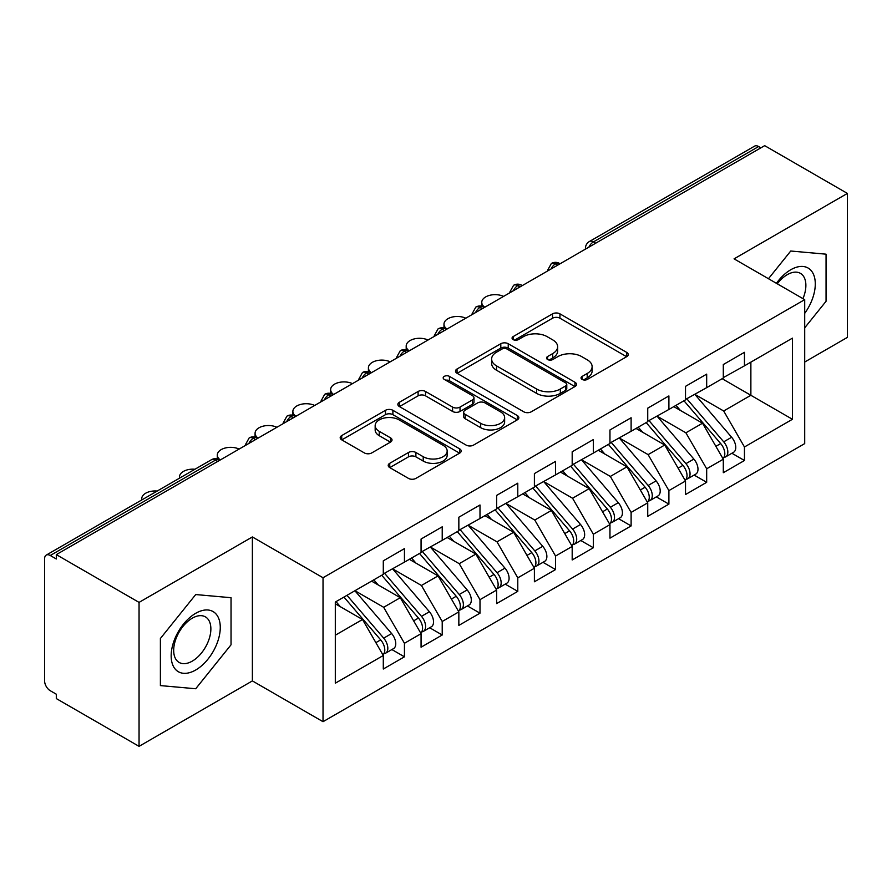 <?xml version="1.0" encoding="UTF-8"?>
<svg xmlns="http://www.w3.org/2000/svg" width="892" height="892" viewBox="0 0 892 892"><rect width="100%" height="100%" fill="white"/><g stroke="black" fill="none" stroke-linecap="round" stroke-linejoin="round"><path stroke-width="1.34" d="M582.108 379.423A3.668 2.119 0 0 0 587.304 379.423L626.697 356.677A5.24 3.033 0 0 0 628.236 354.537A5.24 3.033 0 0 0 626.697 352.396L559.953 313.861A5.24 3.033 0 0 0 552.538 313.861L513.134 336.607A3.668 2.119 0 0 0 512.064 338.113A3.668 2.119 0 0 0 513.134 339.607A3.668 2.119 0 0 0 518.33 339.607L523.426 336.663A16.781 9.689 0 0 1 547.164 336.663L552.717 339.874A16.781 9.689 0 0 1 557.634 346.72A16.781 9.689 0 0 1 552.717 353.578L547.621 356.521A3.668 2.119 0 0 0 546.551 358.015A3.668 2.119 0 0 0 547.621 359.521A3.668 2.119 0 0 0 552.817 359.521L557.913 356.577A16.781 9.689 0 0 1 581.651 356.577L587.204 359.788A16.781 9.689 0 0 1 592.121 366.634A16.781 9.689 0 0 1 587.204 373.492L582.108 376.435A3.668 2.119 0 0 0 581.038 377.929A3.668 2.119 0 0 0 582.108 379.423L582.108 376.435M389.748 463.305A5.24 3.033 0 0 0 388.21 465.446A5.24 3.033 0 0 0 389.748 467.586L408.469 478.391A5.24 3.033 0 0 0 415.884 478.391L459.648 453.125A5.24 3.033 0 0 0 461.186 450.984A5.24 3.033 0 0 0 459.648 448.843L392.893 410.309A5.24 3.033 0 0 0 385.478 410.309L341.725 435.575A5.24 3.033 0 0 0 340.187 437.716A5.24 3.033 0 0 0 341.725 439.856L364.349 452.913A5.24 3.033 0 0 0 371.763 452.913L390.484 442.109A5.24 3.033 0 0 0 392.023 439.968A5.24 3.033 0 0 0 390.484 437.827L379.267 431.349A14.027 8.095 0 0 1 375.164 425.618A14.027 8.095 0 0 1 383.816 418.136A14.027 8.095 0 0 1 399.103 419.887L443.045 445.264A14.027 8.095 0 0 1 447.16 450.984A14.027 8.095 0 0 1 438.496 458.477A14.027 8.095 0 0 1 423.209 456.715L415.884 452.489A5.24 3.033 0 0 0 408.469 452.489L389.748 463.305L389.748 467.586M804.707 362.029L847.4 337.377L847.4 193.419L764.667 145.652L56.307 554.623L56.307 558.983L50.264 555.493A8.017 4.627 -120 0 0 46.261 555.092A8.017 4.627 -120 0 0 44.6 558.76L44.6 680.908A8.017 4.627 -120 0 0 50.264 690.72L56.307 694.21L56.307 698.581L139.052 746.348L252.38 680.908L323.027 721.695L323.027 577.737L252.38 536.951L139.052 602.39L56.307 554.623M847.4 193.419L734.06 258.858L804.707 299.645L323.027 577.737M523.794 411.814A5.24 3.033 0 0 0 531.219 411.814L574.972 386.548A5.24 3.033 0 0 0 576.511 384.407A5.24 3.033 0 0 0 574.972 382.267L508.228 343.732A5.24 3.033 0 0 0 500.802 343.732L457.05 368.987A5.24 3.033 0 0 0 455.511 371.128A5.24 3.033 0 0 0 457.05 373.269L523.794 411.814M445.721 380.226A3.668 2.119 0 0 1 449.445 380.739L449.445 376.379L517.304 415.56A5.24 3.033 0 0 1 518.843 417.701A5.24 3.033 0 0 1 517.304 419.842L473.552 445.097A5.24 3.033 0 0 1 466.137 445.097L399.382 406.562L399.382 402.281A5.24 3.033 0 0 0 397.854 404.422A5.24 3.033 0 0 0 399.382 406.562M399.382 402.281L418.114 391.477A5.24 3.033 0 0 1 425.529 391.477L452.601 407.098A5.24 3.033 0 0 0 460.016 407.098L472.437 399.928A5.24 3.033 0 0 0 473.975 397.787A5.24 3.033 0 0 0 472.437 395.647L444.261 379.379A3.668 2.119 0 0 1 443.179 377.873A3.668 2.119 0 0 1 445.442 375.922A3.668 2.119 0 0 1 449.445 376.379M323.027 721.695L804.707 443.603L804.707 299.645M722.163 378.71L792.431 419.285L792.431 338.146L744.452 365.843L744.452 352.318L723.301 364.538L723.301 378.052L706.676 387.652L706.676 374.127L685.513 386.348L685.513 399.872L668.9 409.461L668.9 395.937L647.737 408.157L647.737 421.682L631.112 431.282L631.112 417.757L609.961 429.966L609.961 443.491L593.336 453.091L593.336 439.566L572.185 451.776L572.185 465.301L555.56 474.901L555.56 461.376L534.397 473.585L534.397 487.11L517.784 496.71L517.784 483.185L496.621 495.406L496.621 508.931L479.996 518.52L479.996 504.995L458.845 517.215L458.845 530.74L442.22 540.329L442.22 526.815L421.069 539.024L421.069 552.549L404.444 562.15L404.444 548.625L383.292 560.834L383.292 574.359L335.303 602.055L335.303 683.205L383.292 655.497L362.509 619.505L335.303 603.806M792.431 419.285L744.452 446.981L723.68 410.989L694.957 394.42M731.897 453.259L744.452 460.506L744.452 446.981M744.452 460.506L723.301 472.715L723.301 459.202L706.676 468.791L685.892 432.81L657.181 416.23M694.121 475.068L706.676 482.316L706.676 468.791M706.676 482.316L685.513 494.536L685.513 481.011L668.9 490.6L648.116 454.619L619.405 438.039M656.334 496.877L668.9 504.125L668.9 490.6M668.9 504.125L647.737 516.345L647.737 502.82L631.112 512.421L610.34 476.428L581.629 459.848M618.557 518.687L631.112 525.934L631.112 512.421M631.112 525.934L609.961 538.155L609.961 524.63L593.336 534.23L572.564 498.238L543.841 481.658M580.781 540.496L593.336 547.755L593.336 534.23M593.336 547.755L572.185 559.964L572.185 546.439L555.56 556.039L534.776 520.047L506.065 503.478L542.749 546.305L534.81 550.888A10.682 6.166 60 0 1 538.935 561.046A10.682 6.166 60 0 1 536.728 565.941A10.682 6.166 60 0 1 534.988 566.431M543.005 562.317L555.56 569.564L555.56 556.039M555.56 569.564L534.397 581.774L534.397 568.249L517.784 577.849L497 541.857L468.289 525.288M505.218 584.126L517.784 591.374L517.784 577.849M517.784 591.374L496.621 603.583L496.621 590.069L479.996 599.658L459.224 563.677L430.513 547.097M467.441 605.936L479.996 613.183L479.996 599.658M479.996 613.183L458.845 625.404L458.845 611.879L442.22 621.479L421.448 585.486L392.736 568.906M429.665 627.745L442.22 634.992L442.22 621.479M442.22 634.992L421.069 647.213L421.069 633.688L404.444 643.288L383.66 607.296L354.949 590.716M391.889 649.554L404.444 656.813L404.444 643.288M404.444 656.813L383.292 669.022L383.292 655.497M383.292 573.924L404.444 562.15M335.303 635.216L362.509 619.505M421.069 552.115L442.22 540.329M383.66 607.296L400.285 597.696L371.574 581.127M421.069 633.688L400.285 597.696M458.845 530.305L479.996 518.52M421.448 585.486L438.061 575.886L409.35 559.306M458.845 611.879L438.061 575.886M496.621 508.485L517.784 496.71M459.224 563.677L475.849 554.077L447.137 537.497M496.621 590.069L475.849 554.077M534.397 486.675L555.56 474.901M497 541.857L513.625 532.268L484.913 515.688M534.397 568.249L513.625 532.268M572.185 464.866L593.336 453.091M534.776 520.047L551.401 510.458L522.69 493.878M572.185 546.439L551.401 510.458M609.961 443.056L631.112 431.282M572.564 498.238L589.177 488.638L560.466 472.069M609.961 524.63L589.177 488.638M647.737 421.247L668.9 409.461M610.34 476.428L626.964 466.828L598.253 450.248M647.737 502.82L626.964 466.828M685.513 399.438L706.676 387.652M648.116 454.619L664.741 445.019L636.029 428.439M685.513 481.011L664.741 445.019M760.887 147.838L758.624 146.533L593.436 241.899L595.7 243.204M588.898 247.129A8.017 4.627 120 0 1 593.436 241.899A8.017 4.627 60 0 0 589.422 241.498L754.61 146.132A8.017 4.627 60 0 1 758.624 146.533M723.301 377.617L744.452 365.843M723.68 410.989L750.874 395.29L750.874 362.13L792.431 338.146M685.892 432.81L702.517 423.209L673.806 406.629M723.301 459.202L702.517 423.209M139.052 602.39L139.052 746.348M790.736 251.02L768.469 278.717L790.736 251.02L826.059 254.175L790.736 251.02M826.059 301.273L826.059 254.175L826.059 301.273L804.707 327.832L826.059 301.273M252.38 680.908L252.38 536.951M231.039 644.804L231.039 597.707L195.716 594.551L160.393 638.494L160.393 685.591L195.716 688.747L231.039 644.804L195.716 688.747L160.393 685.591L160.393 638.494L195.716 594.551L231.039 597.707L231.039 644.804M557.734 265.125L555.46 263.82A8.017 4.627 -120 0 0 551.457 263.419A8.017 4.627 -120 0 0 551.367 263.475L547.632 270.254A8.017 4.627 0 0 0 547.721 270.912M519.947 286.934L517.683 285.63A8.017 4.627 -120 0 0 513.68 285.239A8.017 4.627 -120 0 0 513.58 285.295L509.856 292.063A8.017 4.627 0 0 0 509.934 292.721M482.171 308.755L479.907 307.439A8.017 4.627 -120 0 0 475.904 307.049A8.017 4.627 -120 0 0 475.804 307.104L472.08 313.873A8.017 4.627 0 0 0 472.158 314.53M444.394 330.564L442.131 329.248A8.017 4.627 -120 0 0 438.117 328.858A8.017 4.627 -120 0 0 438.028 328.914L434.304 335.682A8.017 4.627 0 0 0 434.382 336.34M406.618 352.373L404.344 351.069A8.017 4.627 -120 0 0 400.341 350.668A8.017 4.627 -120 0 0 400.252 350.723L396.516 357.502A8.017 4.627 0 0 0 396.606 358.16M368.842 374.183L366.567 372.878A8.017 4.627 -120 0 0 362.565 372.477A8.017 4.627 -120 0 0 362.464 372.533L358.74 379.312A8.017 4.627 0 0 0 358.818 379.97M331.055 395.992L328.791 394.688A8.017 4.627 -120 0 0 324.788 394.286A8.017 4.627 -120 0 0 324.688 394.342L320.964 401.121A8.017 4.627 0 0 0 321.042 401.779M293.278 417.813L291.015 416.497A8.017 4.627 -120 0 0 287.001 416.107A8.017 4.627 -120 0 0 286.912 416.163L283.188 422.931A8.017 4.627 0 0 0 283.266 423.588M255.502 439.622L253.239 438.307A8.017 4.627 -120 0 0 249.225 437.916A8.017 4.627 -120 0 0 249.136 437.972L245.4 444.74A8.017 4.627 0 0 0 245.49 445.398M583.58 379.947L587.204 377.851A16.781 9.689 0 0 0 592.121 370.994L592.121 366.634M557.634 346.72L557.634 351.091A16.781 9.689 0 0 1 552.717 357.937L549.093 360.033M626.63 356.722L559.953 318.221A5.24 3.033 0 0 0 552.538 318.221L514.606 340.12M574.905 386.593L508.228 348.092A5.24 3.033 0 0 0 500.802 348.092L457.117 373.313M565.706 385.901A3.668 2.119 0 0 0 566.777 384.407A3.668 2.119 0 0 0 565.706 382.902L507.113 349.084A3.668 2.119 0 0 0 501.917 349.084L496.543 352.184A16.781 9.689 0 0 0 491.626 359.041A16.781 9.689 0 0 0 496.543 365.887L536.594 389.012A16.781 9.689 0 0 0 560.321 389.012L565.706 385.901L565.706 390.272A3.668 2.119 0 0 0 566.777 388.767L566.777 384.407M491.626 359.041L491.626 363.401A16.781 9.689 0 0 0 496.543 370.247L496.543 365.887M565.706 390.272L560.321 393.372A16.781 9.689 0 0 1 536.594 393.372L496.543 370.247M399.46 406.607L418.114 395.836L418.114 391.477M473.975 397.787L473.975 402.147A5.24 3.033 0 0 1 472.437 404.288L460.016 411.457A5.24 3.033 0 0 1 452.601 411.457L425.529 395.836A5.24 3.033 0 0 0 418.114 395.836M449.445 380.739L517.237 419.876M480.688 423.321A14.027 8.095 0 0 0 495.974 425.071A14.027 8.095 0 0 0 504.638 417.59A14.027 8.095 0 0 0 500.523 411.859L485.047 402.928A5.24 3.033 0 0 0 477.633 402.928L465.211 410.097A5.24 3.033 0 0 0 463.673 412.238A5.24 3.033 0 0 0 465.211 414.379L480.688 423.321L480.688 427.681A14.027 8.095 0 0 0 495.974 429.431A14.027 8.095 0 0 0 504.638 421.949L504.638 417.59M463.673 412.238L463.673 416.597A5.24 3.033 0 0 0 465.211 418.738L465.211 414.379M480.688 427.681L465.211 418.738M447.16 450.984L447.16 455.355A14.027 8.095 0 0 1 438.496 462.837A14.027 8.095 0 0 1 423.209 461.075L415.884 456.849A5.24 3.033 0 0 0 408.469 456.849L389.815 467.62M375.164 425.618L375.164 429.977A14.027 8.095 0 0 0 379.267 435.709L379.267 431.349M390.417 442.142L379.267 435.709M459.581 453.169L392.893 414.668A5.24 3.033 0 0 0 385.478 414.668L341.792 439.901M686.985 399.025L723.702 441.83A10.682 6.166 60 0 1 727.827 451.988A10.682 6.166 60 0 1 725.62 456.882L733.547 452.3A10.682 6.166 -120 0 0 735.766 447.405A10.682 6.166 -120 0 0 731.641 437.258L694.913 394.442M725.62 456.882A10.682 6.166 60 0 1 723.891 457.373M683.952 400.764L720.68 443.58A10.682 6.166 60 0 1 724.806 453.738A10.682 6.166 60 0 1 722.866 458.455M503.567 296.4A13.358 7.716 0 0 0 489.385 295.408A13.358 7.716 0 0 0 481.758 302.377A13.358 7.716 0 0 0 484.769 307.249M680.373 410.42L676.024 405.347M649.198 420.834L685.926 463.65A10.682 6.166 60 0 1 690.051 473.797A10.682 6.166 60 0 1 687.843 478.692L695.771 474.109A10.682 6.166 -120 0 0 697.99 469.225A10.682 6.166 -120 0 0 693.864 459.068L657.136 416.252M687.843 478.692A10.682 6.166 60 0 1 686.104 479.182M646.176 422.585L682.904 465.39A10.682 6.166 60 0 1 687.03 475.548A10.682 6.166 60 0 1 685.089 480.264M465.78 318.21A13.358 7.716 0 0 0 451.608 317.217A13.358 7.716 0 0 0 443.982 324.186A13.358 7.716 0 0 0 446.992 329.059M642.597 432.241L638.248 427.156M611.421 442.644L648.149 485.46A10.682 6.166 60 0 1 652.275 495.618A10.682 6.166 60 0 1 650.056 500.501L657.995 495.919A10.682 6.166 -120 0 0 660.203 491.035A10.682 6.166 -120 0 0 656.077 480.877L619.36 438.061M650.056 500.501A10.682 6.166 60 0 1 648.328 501.003M608.4 444.394L645.128 487.199A10.682 6.166 60 0 1 649.253 497.357A10.682 6.166 60 0 1 647.313 502.073M428.004 340.019A13.358 7.716 0 0 0 413.832 339.027A13.358 7.716 0 0 0 406.195 345.996A13.358 7.716 0 0 0 409.216 350.879M604.821 454.05L600.461 448.977M573.645 464.453L610.373 507.269A10.682 6.166 60 0 1 614.499 517.427A10.682 6.166 60 0 1 612.28 522.311L620.219 517.739A10.682 6.166 -120 0 0 622.426 512.844A10.682 6.166 -120 0 0 618.301 502.687L581.573 459.882M612.28 522.311A10.682 6.166 60 0 1 610.552 522.812M570.624 466.204L607.341 509.009A10.682 6.166 60 0 1 611.466 519.166A10.682 6.166 60 0 1 609.526 523.883M390.228 361.84A13.358 7.716 0 0 0 376.056 360.836A13.358 7.716 0 0 0 368.418 367.805A13.358 7.716 0 0 0 371.429 372.689M567.044 475.86L562.685 470.786M535.869 486.274L572.586 529.079A10.682 6.166 60 0 1 576.711 539.236A10.682 6.166 60 0 1 574.504 544.131L582.431 539.548A10.682 6.166 -120 0 0 584.65 534.654A10.682 6.166 -120 0 0 580.525 524.496L543.797 481.691M574.504 544.131A10.682 6.166 60 0 1 572.776 544.622M532.847 488.013L569.564 530.829A10.682 6.166 60 0 1 573.69 540.976A10.682 6.166 60 0 1 571.75 545.692M352.452 383.649A13.358 7.716 0 0 0 338.269 382.646A13.358 7.716 0 0 0 330.642 389.614A13.358 7.716 0 0 0 333.653 394.498M529.268 497.669L524.909 492.596M804.707 313.36A34.732 20.048 120 0 0 814.173 276.13A34.732 20.048 120 0 0 790.736 269.763A34.732 20.048 120 0 0 776.43 283.322M802.956 298.63A26.292 15.175 120 0 0 800.436 273.365A26.292 15.175 120 0 0 787.29 274.658A26.292 15.175 120 0 0 777.289 283.812M195.716 670.003A34.732 20.048 120 0 0 220.268 627.466A34.732 20.048 120 0 0 195.716 613.295A34.732 20.048 120 0 0 171.164 655.821A34.732 20.048 120 0 0 195.716 670.003M192.271 661.128A26.292 15.175 120 0 0 209.453 637.958A26.292 15.175 120 0 0 205.416 616.885A26.292 15.175 120 0 0 192.271 618.189A26.292 15.175 120 0 0 175.1 641.359A26.292 15.175 120 0 0 179.125 662.433A26.292 15.175 120 0 0 192.271 661.128M536.728 565.941L544.655 561.358A10.682 6.166 -120 0 0 546.874 556.463A10.682 6.166 -120 0 0 542.749 546.305M495.06 509.823L531.788 552.639A10.682 6.166 60 0 1 535.914 562.796A10.682 6.166 60 0 1 533.973 567.513M314.675 405.459A13.358 7.716 0 0 0 300.493 404.466A13.358 7.716 0 0 0 292.866 411.424A13.358 7.716 0 0 0 295.876 416.308M491.481 519.478L487.132 514.405M498.082 508.083L534.81 550.888M460.305 529.893L497.034 572.697A10.682 6.166 60 0 1 501.159 582.855A10.682 6.166 60 0 1 498.94 587.75L506.879 583.167A10.682 6.166 -120 0 0 509.087 578.272A10.682 6.166 -120 0 0 504.961 568.126L468.244 525.31M498.94 587.75A10.682 6.166 60 0 1 497.212 588.241M457.284 531.632L494.012 574.448A10.682 6.166 60 0 1 498.137 584.606A10.682 6.166 60 0 1 496.197 589.322M276.888 427.268A13.358 7.716 0 0 0 262.716 426.276A13.358 7.716 0 0 0 255.079 433.244A13.358 7.716 0 0 0 258.1 438.117M453.705 541.288L449.356 536.215M422.529 551.702L459.257 594.518A10.682 6.166 60 0 1 463.383 604.664A10.682 6.166 60 0 1 461.164 609.559L469.103 604.977A10.682 6.166 -120 0 0 471.31 600.093A10.682 6.166 -120 0 0 467.185 589.935L430.457 547.119M461.164 609.559A10.682 6.166 60 0 1 459.436 610.05M419.508 553.453L456.236 596.257A10.682 6.166 60 0 1 460.361 606.415A10.682 6.166 60 0 1 458.41 611.132M239.112 449.077A13.358 7.716 0 0 0 224.94 448.085A13.358 7.716 0 0 0 217.302 455.054A13.358 7.716 0 0 0 220.313 459.926M415.928 563.108L411.569 558.024M384.753 573.511L421.47 616.327A10.682 6.166 60 0 1 425.595 626.485A10.682 6.166 60 0 1 423.388 631.369L431.315 626.797A10.682 6.166 -120 0 0 433.534 621.902A10.682 6.166 -120 0 0 429.409 611.745L392.681 568.94M423.388 631.369A10.682 6.166 60 0 1 421.66 631.87M381.731 575.262L418.448 618.067A10.682 6.166 60 0 1 422.574 628.224A10.682 6.166 60 0 1 420.634 632.941M194.958 469.248A13.358 7.716 0 0 0 179.526 476.863A13.358 7.716 0 0 0 179.682 478.056M378.152 584.918L373.793 579.845M346.966 595.332L383.694 638.137A10.682 6.166 60 0 1 387.819 648.294A10.682 6.166 60 0 1 385.612 653.178L393.539 648.607A10.682 6.166 -120 0 0 395.758 643.712A10.682 6.166 -120 0 0 391.633 633.554L354.904 590.749M385.612 653.178A10.682 6.166 60 0 1 383.883 653.68M343.944 597.071L380.672 639.876A10.682 6.166 60 0 1 384.798 650.034A10.682 6.166 60 0 1 382.858 654.75M157.182 491.057A13.358 7.716 0 0 0 141.75 498.673A13.358 7.716 0 0 0 141.906 499.877M340.365 606.727L336.016 601.654M217.726 461.432L215.451 460.127L50.264 555.493M220.068 460.071L219.465 459.726A8.017 4.627 120 0 0 215.451 460.127A8.017 4.627 -120 0 0 211.449 459.726L46.261 555.092M560.076 263.776L559.474 263.419A8.017 4.627 120 0 0 555.46 263.82A8.017 4.627 120 0 0 551.122 268.949M585.42 249.147L585.42 248.444A8.017 4.627 0 0 0 585.498 249.091M522.299 285.585L521.697 285.239A8.017 4.627 120 0 0 517.683 285.63A8.017 4.627 120 0 0 513.335 290.759M484.523 307.394L483.91 307.049A8.017 4.627 120 0 0 479.907 307.439A8.017 4.627 120 0 0 475.559 312.568M446.747 329.204L446.134 328.858A8.017 4.627 120 0 0 442.131 329.248A8.017 4.627 120 0 0 437.782 334.377M408.96 351.013L408.358 350.668A8.017 4.627 120 0 0 404.344 351.069A8.017 4.627 120 0 0 400.006 356.187M371.183 372.834L370.581 372.477A8.017 4.627 120 0 0 366.567 372.878A8.017 4.627 120 0 0 362.219 378.007M333.407 394.643L332.794 394.286A8.017 4.627 120 0 0 328.791 394.688A8.017 4.627 120 0 0 324.443 399.817M295.631 416.452L295.018 416.107A8.017 4.627 120 0 0 291.015 416.497A8.017 4.627 120 0 0 286.667 421.626M257.844 438.262L257.242 437.916A8.017 4.627 120 0 0 253.239 438.307A8.017 4.627 120 0 0 248.89 443.435M587.204 377.851L587.204 373.492M547.621 359.521L547.621 356.521M552.717 357.937L552.717 353.578M513.134 339.607L513.134 336.607M552.538 318.221L552.538 313.861M559.953 318.221L559.953 313.861M626.697 356.677L626.697 352.396M457.05 373.269L457.05 368.987M500.802 348.092L500.802 343.732M508.228 348.092L508.228 343.732M574.972 386.548L574.972 382.267M536.594 393.372L536.594 389.012M560.321 393.372L560.321 389.012M425.529 395.836L425.529 391.477M452.601 411.457L452.601 407.098M460.016 411.457L460.016 407.098M472.437 404.288L472.437 399.928M517.304 419.842L517.304 415.56M408.469 456.849L408.469 452.489M415.884 456.849L415.884 452.489M423.209 461.075L423.209 456.715M390.484 442.109L390.484 437.827M341.725 439.856L341.725 435.575M385.478 414.668L385.478 410.309M392.893 414.668L392.893 410.309M459.648 453.125L459.648 448.843M720.68 443.58L715.886 446.346M731.641 437.258L723.702 441.83M682.904 465.39L678.098 468.166M693.864 459.068L685.926 463.65M645.128 487.199L640.322 489.976M656.077 480.877L648.149 485.46M607.341 509.009L602.546 511.785M618.301 502.687L610.373 507.269M569.564 530.829L564.77 533.594M580.525 524.496L572.586 529.079M531.788 552.639L526.982 555.404M494.012 574.448L489.206 577.224M504.961 568.126L497.034 572.697M456.236 596.257L451.43 599.034M467.185 589.935L459.257 594.518M418.448 618.067L413.654 620.843M429.409 611.745L421.47 616.327M380.672 639.876L375.867 642.653M391.633 633.554L383.694 638.137M559.474 263.419A8.017 8.017 0 0 0 551.457 263.419M589.422 241.498A8.017 8.017 0 0 0 585.42 248.444M521.697 285.239A8.017 8.017 0 0 0 513.68 285.239M547.632 270.254L547.632 270.956M483.91 307.049A8.017 8.017 0 0 0 475.904 307.049M509.856 292.063L509.856 292.766M446.134 328.858A8.017 8.017 0 0 0 438.117 328.858M472.08 313.873L472.08 314.575M408.358 350.668A8.017 8.017 0 0 0 400.341 350.668M434.304 335.682L434.304 336.395M370.581 372.477A8.017 8.017 0 0 0 362.565 372.477M396.516 357.502L396.516 358.205M332.794 394.286A8.017 8.017 0 0 0 324.788 394.286M358.74 379.312L358.74 380.014M295.018 416.107A8.017 8.017 0 0 0 287.001 416.107M320.964 401.121L320.964 401.824M257.242 437.916A8.017 8.017 0 0 0 249.225 437.916M283.188 422.931L283.188 423.633M219.465 459.726A8.017 8.017 0 0 0 211.449 459.726M245.4 444.74L245.4 445.442M481.758 306.19L481.758 302.377M443.982 328L443.982 324.186M406.195 349.809L406.195 345.996M368.418 371.618L368.418 367.805M330.642 393.439L330.642 389.614M292.866 415.248L292.866 411.424M255.079 437.058L255.079 433.244M217.302 458.867L217.302 455.054M179.526 478.157L179.526 476.863M141.75 499.966L141.75 498.673"/></g></svg>
